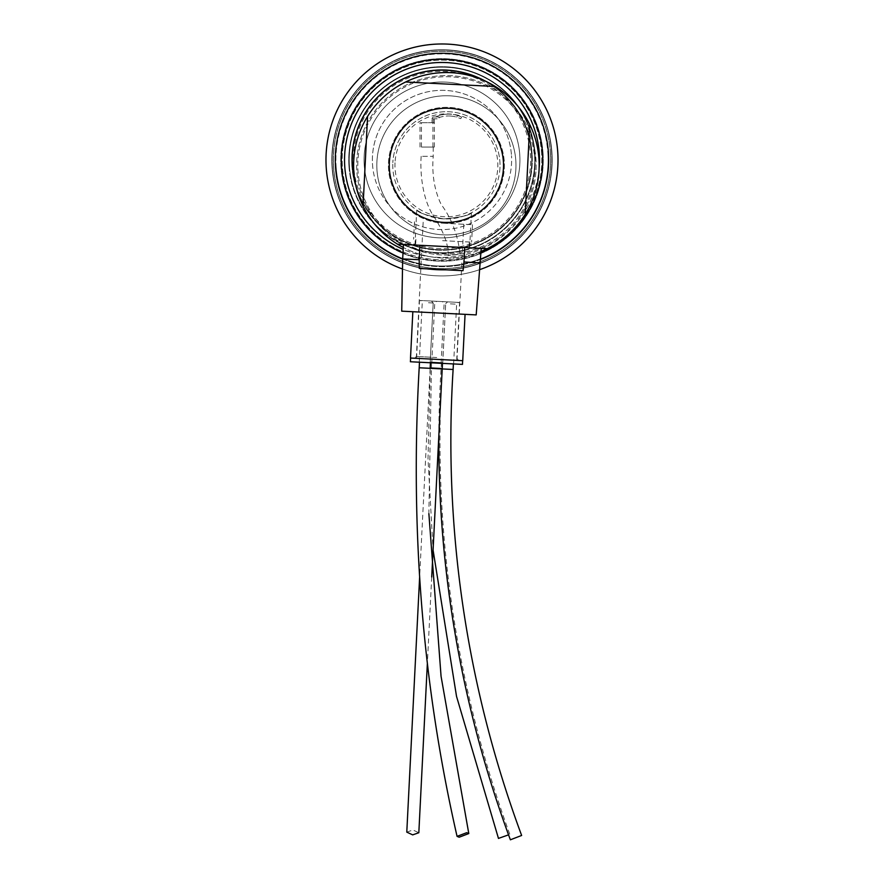 <?xml version="1.0" encoding="UTF-8"?>
<svg xmlns="http://www.w3.org/2000/svg" width="884" height="884" viewBox="0 0 884 884"><rect width="100%" height="100%" fill="white"/><g stroke="black" fill="none" stroke-linecap="round" stroke-linejoin="round"><path stroke-width="0.66" stroke-dasharray="4.42 3.31" d="M372.507 164.203A69.626 69.626 0 0 0 446.243 229.453A69.626 69.626 0 0 0 511.493 155.717A69.626 69.626 0 0 1 446.243 229.453A69.626 69.626 0 0 1 372.507 164.203A69.626 69.626 0 0 1 437.757 90.466A69.626 69.626 0 0 1 511.493 155.717A69.626 69.626 0 0 0 437.757 90.466A69.626 69.626 0 0 0 372.507 164.203M348.926 165.639A93.24 93.24 0 0 0 447.68 253.023A93.24 93.24 0 0 0 535.074 154.269A93.24 93.24 0 0 1 447.68 253.023A93.24 93.24 0 0 1 348.926 165.639A93.24 93.24 0 0 1 436.32 66.886A93.24 93.24 0 0 1 535.074 154.269A93.24 93.24 0 0 0 436.32 66.886A93.24 93.24 0 0 0 348.926 165.639M351.876 165.463A90.301 90.301 0 0 0 447.503 250.084A90.301 90.301 0 0 0 532.124 154.457A90.301 90.301 0 0 1 447.503 250.084A90.301 90.301 0 0 1 351.876 165.463A90.301 90.301 0 0 1 436.497 69.825A90.301 90.301 0 0 1 532.124 154.457A90.301 90.301 0 0 0 436.497 69.825A90.301 90.301 0 0 0 351.876 165.463M541.638 153.871A99.815 99.815 0 0 0 435.911 60.322A99.815 99.815 0 0 0 342.362 166.048A99.815 99.815 0 0 0 448.089 259.587A99.815 99.815 0 0 0 541.638 153.871A99.815 99.815 0 0 0 435.911 60.322A99.815 99.815 0 0 0 342.362 166.048A99.815 99.815 0 0 0 448.089 259.587A99.815 99.815 0 0 0 541.638 153.871M348.981 165.639A93.196 93.196 0 0 0 447.68 252.979A93.196 93.196 0 0 0 535.019 154.28A93.196 93.196 0 0 0 436.32 66.941A93.196 93.196 0 0 0 348.981 165.639M543.074 153.783A101.273 101.273 0 0 0 435.823 58.874A101.273 101.273 0 0 0 340.926 166.137A101.273 101.273 0 0 0 448.177 261.034A101.273 101.273 0 0 0 543.074 153.783A101.273 101.273 0 0 0 435.823 58.874A101.273 101.273 0 0 0 340.926 166.137A101.273 101.273 0 0 0 448.177 261.034A101.273 101.273 0 0 0 543.074 153.783M435.492 53.46A106.699 106.699 0 0 1 548.5 153.451A106.699 106.699 0 0 1 448.508 266.46A106.699 106.699 0 0 1 335.5 166.468A106.699 106.699 0 0 1 435.492 53.46M434.928 44.2A115.97 115.97 0 0 1 557.76 152.888A115.97 115.97 0 0 1 449.072 275.72A115.97 115.97 0 0 1 326.24 167.032A115.97 115.97 0 0 1 434.928 44.2A115.97 115.97 0 0 1 557.76 152.888A115.97 115.97 0 0 1 449.072 275.72A115.97 115.97 0 0 1 326.24 167.032A115.97 115.97 0 0 1 434.928 44.2M336.108 166.424A106.091 106.091 0 0 0 448.464 265.852A106.091 106.091 0 0 0 547.892 153.484A106.091 106.091 0 0 1 448.464 265.852A106.091 106.091 0 0 1 336.108 166.424A106.091 106.091 0 0 1 435.536 54.068A106.091 106.091 0 0 1 547.892 153.484A106.091 106.091 0 0 0 435.536 54.068A106.091 106.091 0 0 0 336.108 166.424M332.119 166.667A110.08 110.08 0 0 1 435.293 50.079A110.08 110.08 0 0 1 551.881 153.241A110.08 110.08 0 0 1 448.707 269.83A110.08 110.08 0 0 1 332.119 166.667A110.08 110.08 0 0 1 435.293 50.079A110.08 110.08 0 0 1 551.881 153.241A110.08 110.08 0 0 1 448.707 269.83A110.08 110.08 0 0 1 332.119 166.667M550.434 153.33A108.633 108.633 0 0 0 435.381 51.526A108.633 108.633 0 0 0 333.566 166.579A108.633 108.633 0 0 0 448.619 268.393A108.633 108.633 0 0 0 550.434 153.33A108.633 108.633 0 0 0 435.381 51.526A108.633 108.633 0 0 0 333.566 166.579A108.633 108.633 0 0 0 448.619 268.393A108.633 108.633 0 0 0 550.434 153.33M483.482 80.278A89.825 89.825 0 0 1 531.825 159.96A89.825 89.825 0 0 0 442 70.134A89.825 89.825 0 0 0 352.175 159.96A89.825 89.825 0 0 0 442 249.785A89.825 89.825 0 0 0 531.825 159.96A89.825 89.825 0 0 1 355.711 184.911M333.268 159.96A108.732 108.732 0 0 1 442 51.228A108.732 108.732 0 0 1 550.732 159.96A108.732 108.732 0 0 1 442 268.681A108.732 108.732 0 0 1 333.268 159.96A108.732 108.732 0 0 1 442 51.228A108.732 108.732 0 0 1 550.732 159.96A108.732 108.732 0 0 1 442 268.681A108.732 108.732 0 0 1 333.268 159.96M539.13 168.181A97.483 97.483 0 0 1 403.159 249.365M344.517 159.96A97.483 97.483 0 0 0 442 257.443A97.483 97.483 0 0 0 539.483 159.96A97.483 97.483 0 0 0 442 62.477A97.483 97.483 0 0 0 344.517 159.96M480.995 252.835A100.732 100.732 0 0 1 402.982 252.824M331.82 159.96A110.18 110.18 0 0 1 442 49.78A110.18 110.18 0 0 1 552.18 159.96A110.18 110.18 0 0 1 442 270.139A110.18 110.18 0 0 1 331.82 159.96A110.18 110.18 0 0 1 442 49.78A110.18 110.18 0 0 1 552.18 159.96A110.18 110.18 0 0 1 442 270.139A110.18 110.18 0 0 1 331.82 159.96M326.03 159.96A115.97 115.97 0 0 1 442 43.979A115.97 115.97 0 0 1 557.97 159.96A115.97 115.97 0 0 1 442 275.93A115.97 115.97 0 0 1 326.03 159.96M402.673 259.145A106.699 106.699 0 0 0 480.664 259.399M402.496 269.001A115.97 115.97 0 0 0 479.935 269.554M539.063 169.993A92.776 92.776 0 0 0 451.072 72.665A92.776 92.776 0 0 0 353.733 160.656A92.776 92.776 0 0 0 441.724 257.995A92.776 92.776 0 0 0 539.063 169.993M536.047 169.85A89.759 89.759 0 0 0 450.917 75.681A89.759 89.759 0 0 0 356.749 160.811A89.759 89.759 0 0 0 441.878 254.979A89.759 89.759 0 0 0 536.047 169.85A89.759 89.759 0 0 0 450.917 75.681A89.759 89.759 0 0 0 356.749 160.811A89.759 89.759 0 0 0 441.878 254.979A89.759 89.759 0 0 0 536.047 169.85M443.702 218.889C427.138 215.685 418.154 212.724 416.74 210.016C418.231 212.757 427.215 215.718 443.702 218.889C427.138 215.685 418.154 212.724 416.74 210.016C418.231 212.757 427.215 215.718 443.702 218.889C460.487 217.376 469.724 215.331 471.415 212.768C469.691 215.342 460.453 217.376 443.702 218.889C460.487 217.376 469.724 215.331 471.415 212.768C469.691 215.342 460.453 217.376 443.702 218.889M442.309 246.404L469.647 247.785L442.309 246.404M395.015 162.744A51.449 51.449 0 0 0 443.812 216.713A51.449 51.449 0 0 0 497.78 167.916A51.449 51.449 0 0 0 448.984 113.948A51.449 51.449 0 0 0 395.015 162.744M534.886 169.783A88.599 88.599 0 0 0 450.862 76.842A88.599 88.599 0 0 0 357.909 160.866A88.599 88.599 0 0 0 441.934 253.818A88.599 88.599 0 0 0 534.886 169.783A88.599 88.599 0 0 0 450.862 76.842A88.599 88.599 0 0 0 357.909 160.866A88.599 88.599 0 0 0 441.934 253.818A88.599 88.599 0 0 0 534.886 169.783M499.957 168.026A53.626 53.626 0 0 1 443.702 218.889A53.626 53.626 0 0 1 392.839 162.634A53.626 53.626 0 0 0 443.702 218.889A53.626 53.626 0 0 0 499.957 168.026A53.626 53.626 0 0 0 449.094 111.771A53.626 53.626 0 0 0 392.839 162.634A53.626 53.626 0 0 1 449.094 111.771A53.626 53.626 0 0 1 499.957 168.026M376.904 161.827A69.582 69.582 0 0 0 442.895 234.824A69.582 69.582 0 0 0 515.891 168.833A69.582 69.582 0 0 0 449.901 95.837A69.582 69.582 0 0 0 376.904 161.827A69.582 69.582 0 0 0 442.895 234.824A69.582 69.582 0 0 0 515.891 168.833A69.582 69.582 0 0 0 449.901 95.837A69.582 69.582 0 0 0 376.904 161.827M481.062 251.387A92.776 92.776 0 0 1 403.259 247.465M487.172 248.669L397.457 244.15M529.737 124.556L525.218 214.271M405.623 81.991L495.338 86.51M363.059 206.105L367.578 116.39M436.718 357.512L416.397 356.484L436.718 357.512M443.481 223.243L472.487 224.702L443.481 223.243M410.507 358.042L462.73 360.683M442.597 240.658L471.603 242.128L442.597 240.658M401.723 311.157L476.189 314.903M402.684 258.901L419.215 259.741L419.27 268.471L463.028 270.681L463.956 261.995L480.487 262.824M419.944 245.277L464.686 247.531L403.413 244.448L419.944 245.277L419.215 259.741M481.216 248.371L464.686 247.531L463.956 261.995M463.028 270.681L419.27 268.471L463.028 270.681M436.663 359.368L416.563 358.351L436.663 359.368M432.331 301.09L459.603 302.461L432.364 301.09M462.476 364.385L410.397 361.755M436.685 359.368L410.585 358.053L436.685 359.368M428.497 302.748L434.762 303.068L428.497 302.748M435.812 301.256L419.48 300.438L435.812 301.256M443.293 301.643L446.752 301.809M450.365 303.853L456.63 304.173L450.365 303.853M425.513 362.517L419.248 362.208L425.513 362.517M447.381 363.622L441.116 363.302L447.381 363.622M443.271 301.632L446.718 301.809M427.182 147.042L434.376 147.042L427.182 147.042C419.436 147.042 419.436 147.042 427.182 147.042M427.182 122.732L419.999 122.732L433.271 122.732L432.055 122.732L433.271 122.732L433.259 118.832L433.282 122.732L434.364 122.732L427.182 122.732M439.005 117.583A29.139 29.139 0 0 1 448.553 115.981A29.139 29.139 0 0 0 439.005 117.583L439.005 118.832L432.044 118.832L433.282 118.832L432.044 118.832L432.044 122.732L432.044 118.832L439.005 118.832L439.005 117.583M457.514 115.45A30.995 30.995 0 0 0 448.553 114.124A30.995 30.995 0 0 1 457.514 115.45L461.603 116.997L457.514 115.45L456.719 117.152L460.818 118.688L456.719 117.152A29.139 29.139 0 0 0 448.553 115.981A29.139 29.139 0 0 1 456.719 117.152L457.514 115.45M434.376 147.042L434.364 118.832L433.259 118.832L434.364 118.832M432.044 118.832A1.856 1.856 0 0 1 433.9 116.975A1.856 1.856 0 0 0 432.044 118.832M433.9 116.975L439.005 116.975L433.9 116.975M435.558 116.975L439.005 116.975L435.558 116.975A30.995 30.995 0 0 1 448.553 114.124A30.995 30.995 0 0 0 435.558 116.975M461.603 116.997L460.818 118.688L461.603 116.997M433.215 147.042L433.215 156.313L421.16 156.313L433.215 156.313C431.779 174.369 434.42 190.38 441.116 204.359C451.602 218.425 457.923 235.078 460.1 254.338L448.1 255.509L460.1 254.338M453.116 369.479L419.193 367.777M438.807 436.221A1147.222 1147.222 0 0 1 441.061 368.871L441.348 363.313L453.393 363.921L441.348 363.313M510.377 839.8L520.566 835.877M429.48 362.716L419.48 362.219L429.48 362.716M406.784 832.131L412.927 829.988L418.828 832.739M442.122 368.197L430.143 367.6L442.122 368.197M498.543 838.474L508.565 834.85M442.409 362.639L430.42 362.042L442.409 362.639M556.588 142.103A115.97 115.97 0 0 0 424.143 45.371A115.97 115.97 0 0 0 327.411 177.817A115.97 115.97 0 0 1 424.143 45.371A115.97 115.97 0 0 1 556.588 142.103A115.97 115.97 0 0 1 459.857 274.548A115.97 115.97 0 0 1 327.411 177.817A115.97 115.97 0 0 0 459.857 274.548A115.97 115.97 0 0 0 556.588 142.103M550.633 143.031A109.948 109.948 0 0 1 458.929 268.592A109.948 109.948 0 0 1 333.367 176.888A109.948 109.948 0 0 1 425.071 51.327A109.948 109.948 0 0 1 550.633 143.031A109.948 109.948 0 0 1 458.929 268.592A109.948 109.948 0 0 1 333.367 176.888A109.948 109.948 0 0 1 425.071 51.327A109.948 109.948 0 0 1 550.633 143.031M519.77 164.999A77.936 77.936 0 0 1 436.961 237.73A77.936 77.936 0 0 1 364.23 154.921A77.936 77.936 0 0 0 436.961 237.73A77.936 77.936 0 0 0 519.77 164.999A77.936 77.936 0 0 0 447.039 82.19A77.936 77.936 0 0 0 364.23 154.921A77.936 77.936 0 0 1 447.039 82.19A77.936 77.936 0 0 1 519.77 164.999M530.422 165.684A88.599 88.599 0 0 0 447.724 71.538A88.599 88.599 0 0 0 353.578 154.236A88.599 88.599 0 0 0 436.276 248.382A88.599 88.599 0 0 0 530.422 165.684A88.599 88.599 0 0 0 447.724 71.538A88.599 88.599 0 0 0 353.578 154.236A88.599 88.599 0 0 0 436.276 248.382A88.599 88.599 0 0 0 530.422 165.684M349.412 153.96A92.776 92.776 0 0 1 447.989 67.372A92.776 92.776 0 0 1 534.588 165.949A92.776 92.776 0 0 1 436.011 252.548A92.776 92.776 0 0 1 349.412 153.96A92.776 92.776 0 0 1 447.989 67.372A92.776 92.776 0 0 1 534.588 165.949A92.776 92.776 0 0 1 436.011 252.548A92.776 92.776 0 0 1 349.412 153.96M531.571 165.761A89.759 89.759 0 0 0 447.801 70.377A89.759 89.759 0 0 0 352.429 154.159A89.759 89.759 0 0 1 447.801 70.377A89.759 89.759 0 0 1 531.571 165.761A89.759 89.759 0 0 1 436.199 249.531A89.759 89.759 0 0 1 352.429 154.159A89.759 89.759 0 0 0 436.199 249.531A89.759 89.759 0 0 0 531.571 165.761M488.244 125.185A57.99 57.99 0 0 0 406.264 123.484A57.99 57.99 0 0 0 404.552 205.464A57.99 57.99 0 0 0 486.543 207.176A57.99 57.99 0 0 0 488.244 125.185A57.99 57.99 0 0 0 406.264 123.484A57.99 57.99 0 0 0 404.552 205.464A57.99 57.99 0 0 0 486.543 207.176A57.99 57.99 0 0 0 488.244 125.185M431.58 237.188A77.936 77.936 0 0 0 519.24 170.38A77.936 77.936 0 0 0 452.42 82.72A77.936 77.936 0 0 1 519.24 170.38A77.936 77.936 0 0 1 431.58 237.188A77.936 77.936 0 0 1 364.761 149.54A77.936 77.936 0 0 1 452.42 82.72A77.936 77.936 0 0 0 364.761 149.54A77.936 77.936 0 0 0 431.58 237.188M433.978 122.732L433.271 122.732M414.983 245.034L416.74 210.016M469.647 247.785L471.415 212.768M423.16 222.215L416.397 356.484L414.452 358.241M472.487 224.702L471.603 242.128M469.293 242.006L468.995 247.752M463.802 224.271L457.039 358.528L458.796 360.484M414.474 221.785L413.601 239.199M415.911 239.321L415.624 245.067M456.685 360.374L459.603 302.461M419.248 362.208L422.254 302.438L420.497 300.494M431.403 301.035L433.171 302.991L430.154 362.749L433.215 302.991L431.458 301.046M441.116 363.302L444.122 303.532L442.365 301.588M416.563 358.351L419.48 300.438M431.757 362.838L434.762 303.068L436.718 301.311M447.624 301.853L445.68 303.621L447.669 301.864M453.625 363.932L456.63 304.173L458.586 302.405M442.663 363.379L445.68 303.621L442.718 363.39M419.999 147.042L419.999 122.732M432.939 147.042L432.939 122.732M421.436 147.042L421.436 122.732M421.16 156.313C420.077 170.59 421.767 199.596 434.508 217.475C444.133 232.669 448.663 245.343 448.1 255.509M431.525 362.816L428.873 513.659M430.154 368.33L419.635 577.064M431.712 576.998L427.359 663.431M430.42 362.042L428.011 458.873L433.072 550.025M509.748 834.164C455.006 683.652 432.486 528.334 442.188 368.208L442.464 362.639"/><path stroke-width="1.33" d="M355.711 184.911A89.825 89.825 0 0 1 483.482 80.278M403.159 249.365A97.483 97.483 0 0 1 442 62.477A97.483 97.483 0 0 1 539.13 168.181M402.982 252.824A100.732 100.732 0 0 1 442 59.228A100.732 100.732 0 0 1 480.995 252.835M480.664 259.399A106.699 106.699 0 0 0 442 53.261A106.699 106.699 0 0 0 402.673 259.145M479.935 269.554A115.97 115.97 0 0 0 442 43.979A115.97 115.97 0 0 0 402.496 269.001M403.259 247.465A92.776 92.776 0 0 1 405.623 81.991A92.776 92.776 0 0 1 525.218 214.271A92.776 92.776 0 0 1 481.062 251.387M529.737 124.556L525.218 214.271M397.457 244.15L487.172 248.669M363.059 206.105L367.578 116.39M389.358 162.457A57.106 57.106 0 0 0 443.525 222.359A57.106 57.106 0 0 0 503.438 168.203A57.106 57.106 0 0 0 449.271 108.29A57.106 57.106 0 0 0 389.358 162.457M405.623 81.991L495.338 86.51M465.072 314.35L462.73 360.683L410.507 358.042L412.839 311.721M480.487 262.824L463.956 261.995L464.686 247.531L481.216 248.371L476.189 314.903L401.723 311.157L402.684 258.901L419.215 259.741L419.944 245.277M463.956 261.995L463.028 270.681L419.27 268.471L419.215 259.741M410.585 358.053L410.397 361.755L462.476 364.385L462.663 360.672M520.566 835.877L521.637 835.468A1135.167 1135.167 0 0 1 453.116 369.479L453.393 363.921M521.637 835.468L510.377 839.8A1147.222 1147.222 0 0 1 438.807 436.221M419.48 362.219L419.193 367.777L453.116 369.479M459.161 837.214L468.785 833.557L466.686 832.695L457.061 836.363L459.161 837.214M427.359 663.431L418.828 832.739L412.684 834.872L406.784 832.131L419.635 577.064M508.565 834.85L498.51 838.386M403.413 244.448L402.684 258.901M428.873 513.659L441.061 676.304L468.785 833.557M419.193 367.777C409.966 529.328 422.585 685.531 457.061 836.363M431.712 576.998L442.486 363.368M430.154 368.33L430.431 362.772M433.072 550.025L456.531 696.393L498.477 838.452"/></g></svg>

